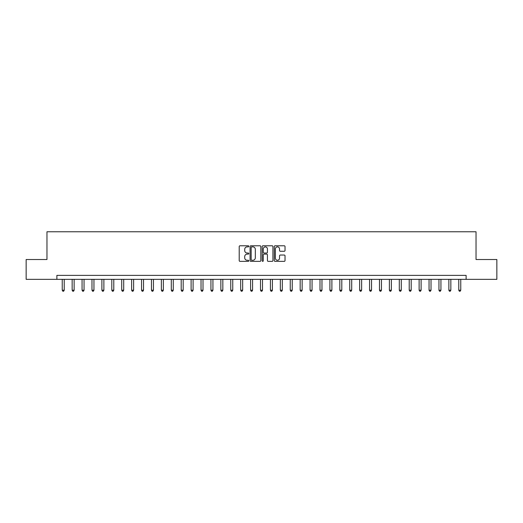 <?xml version="1.0" encoding="UTF-8"?>
<svg xmlns="http://www.w3.org/2000/svg" width="523" height="523" viewBox="0 0 523 523"><rect width="100%" height="100%" fill="white"/><g stroke="black" fill="none" stroke-linecap="round" stroke-linejoin="round"><path stroke-width="0.78" d="M248.811 246.326A0.543 0.543 0 0 0 248.268 245.784L239.992 245.784A0.778 0.778 0 0 0 239.214 246.562L239.214 260.578A0.778 0.778 0 0 0 239.992 261.356L248.268 261.356A0.543 0.543 0 0 0 248.811 260.807A0.543 0.543 0 0 0 248.268 260.264L247.196 260.264A2.491 2.491 0 0 1 244.705 257.774L244.705 256.603A2.491 2.491 0 0 1 247.196 254.113L248.268 254.113A0.543 0.543 0 0 0 248.811 253.57A0.543 0.543 0 0 0 248.268 253.027L247.196 253.027A2.491 2.491 0 0 1 244.705 250.53L244.705 249.366A2.491 2.491 0 0 1 247.196 246.876L248.268 246.876A0.543 0.543 0 0 0 248.811 246.326M284.251 251.275A0.778 0.778 0 0 0 285.028 250.491L285.028 246.562A0.778 0.778 0 0 0 284.251 245.784L275.065 245.784A0.778 0.778 0 0 0 274.287 246.562L274.287 260.578A0.778 0.778 0 0 0 275.065 261.356L284.251 261.356A0.778 0.778 0 0 0 285.028 260.578L285.028 255.825A0.778 0.778 0 0 0 284.251 255.047L280.321 255.047A0.778 0.778 0 0 0 279.544 255.825L279.544 258.179A2.085 2.085 0 0 1 277.458 260.264A2.085 2.085 0 0 1 275.379 258.179L275.379 248.955A2.085 2.085 0 0 1 277.458 246.876A2.085 2.085 0 0 1 279.544 248.955L279.544 250.491A0.778 0.778 0 0 0 280.321 251.275L284.251 251.275M56.883 279.347L26.15 279.347L26.15 259.519L46.965 259.519L46.965 231.761L476.035 231.761L476.035 259.519L496.85 259.519L496.85 279.347L466.117 279.347L466.117 275.379L56.883 275.379L56.883 279.347L466.117 279.347M260.82 246.562A0.778 0.778 0 0 0 260.042 245.784L250.857 245.784A0.778 0.778 0 0 0 250.079 246.562L250.079 260.578A0.778 0.778 0 0 0 250.857 261.356L260.042 261.356A0.778 0.778 0 0 0 260.82 260.578L260.82 246.562M262.958 245.784L272.143 245.784A0.778 0.778 0 0 1 272.921 246.562L272.921 260.578A0.778 0.778 0 0 1 272.143 261.356L268.214 261.356A0.778 0.778 0 0 1 267.436 260.578L267.436 254.891A0.778 0.778 0 0 0 266.658 254.113L264.05 254.113A0.778 0.778 0 0 0 263.272 254.891L263.272 260.807A0.543 0.543 0 0 1 262.729 261.356A0.543 0.543 0 0 1 262.18 260.807L262.18 246.562A0.778 0.778 0 0 1 262.958 245.784M251.713 246.876A0.543 0.543 0 0 0 251.164 247.418L251.164 259.722A0.543 0.543 0 0 0 251.713 260.264L252.838 260.264A2.491 2.491 0 0 0 255.329 257.774L255.329 249.366A2.491 2.491 0 0 0 252.838 246.876L251.713 246.876M267.436 248.994A2.085 2.085 0 0 0 265.351 246.915A2.085 2.085 0 0 0 263.272 248.994L263.272 252.243A0.778 0.778 0 0 0 264.05 253.027L266.658 253.027A0.778 0.778 0 0 0 267.436 252.243L267.436 248.994M62.237 279.347L62.237 290.213L64.218 290.213L64.218 279.347M64.218 290.213L63.623 291.239L62.832 291.239L62.237 290.213M72.148 279.347L72.148 290.213L74.135 290.213L74.135 279.347M74.135 290.213L73.54 291.239L72.743 291.239L72.148 290.213M82.065 279.347L82.065 290.213L84.046 290.213L84.046 279.347M84.046 290.213L83.451 291.239L82.66 291.239L82.065 290.213M91.976 279.347L91.976 290.213L93.957 290.213L93.957 279.347M93.957 290.213L93.362 291.239L92.571 291.239L91.976 290.213M101.893 279.347L101.893 290.213L103.874 290.213L103.874 279.347M103.874 290.213L103.279 291.239L102.482 291.239L101.893 290.213M111.804 279.347L111.804 290.213L113.785 290.213L113.785 279.347M113.785 290.213L113.19 291.239L112.399 291.239L111.804 290.213M121.715 279.347L121.715 290.213L123.703 290.213L123.703 279.347M123.703 290.213L123.108 291.239L122.31 291.239L121.715 290.213M131.633 279.347L131.633 290.213L133.613 290.213L133.613 279.347M133.613 290.213L133.019 291.239L132.227 291.239L131.633 290.213M141.543 279.347L141.543 290.213L143.531 290.213L143.531 279.347M143.531 290.213L142.936 291.239L142.138 291.239L141.543 290.213M151.461 279.347L151.461 290.213L153.442 290.213L153.442 279.347M153.442 290.213L152.847 291.239L152.056 291.239L151.461 290.213M161.372 279.347L161.372 290.213L163.353 290.213L163.353 279.347M163.353 290.213L162.758 291.239L161.967 291.239L161.372 290.213M171.289 279.347L171.289 290.213L173.27 290.213L173.27 279.347M173.27 290.213L172.675 291.239L171.877 291.239L171.289 290.213M181.2 279.347L181.2 290.213L183.181 290.213L183.181 279.347M183.181 290.213L182.586 291.239L181.795 291.239L181.2 290.213M191.111 279.347L191.111 290.213L193.098 290.213L193.098 279.347M193.098 290.213L192.503 291.239L191.706 291.239L191.111 290.213M201.028 279.347L201.028 290.213L203.009 290.213L203.009 279.347M203.009 290.213L202.414 291.239L201.623 291.239L201.028 290.213M210.939 279.347L210.939 290.213L212.926 290.213L212.926 279.347M212.926 290.213L212.331 291.239L211.534 291.239L210.939 290.213M220.856 279.347L220.856 290.213L222.837 290.213L222.837 279.347M222.837 290.213L222.242 291.239L221.451 291.239L220.856 290.213M230.767 279.347L230.767 290.213L232.748 290.213L232.748 279.347M232.748 290.213L232.153 291.239L231.362 291.239L230.767 290.213M240.685 279.347L240.685 290.213L242.665 290.213L242.665 279.347M242.665 290.213L242.071 291.239L241.273 291.239L240.685 290.213M250.595 279.347L250.595 290.213L252.576 290.213L252.576 279.347M252.576 290.213L251.981 291.239L251.19 291.239L250.595 290.213M260.506 279.347L260.506 290.213L262.494 290.213L262.494 279.347M262.494 290.213L261.899 291.239L261.101 291.239L260.506 290.213M270.424 279.347L270.424 290.213L272.405 290.213L272.405 279.347M272.405 290.213L271.81 291.239L271.019 291.239L270.424 290.213M280.335 279.347L280.335 290.213L282.315 290.213L282.315 279.347M282.315 290.213L281.727 291.239L280.929 291.239L280.335 290.213M290.252 279.347L290.252 290.213L292.233 290.213L292.233 279.347M292.233 290.213L291.638 291.239L290.847 291.239L290.252 290.213M300.163 279.347L300.163 290.213L302.144 290.213L302.144 279.347M302.144 290.213L301.549 291.239L300.758 291.239L300.163 290.213M310.074 279.347L310.074 290.213L312.061 290.213L312.061 279.347M312.061 290.213L311.466 291.239L310.669 291.239L310.074 290.213M319.991 279.347L319.991 290.213L321.972 290.213L321.972 279.347M321.972 290.213L321.377 291.239L320.586 291.239L319.991 290.213M329.902 279.347L329.902 290.213L331.889 290.213L331.889 279.347M331.889 290.213L331.294 291.239L330.497 291.239L329.902 290.213M339.819 279.347L339.819 290.213L341.8 290.213L341.8 279.347M341.8 290.213L341.205 291.239L340.414 291.239L339.819 290.213M349.73 279.347L349.73 290.213L351.711 290.213L351.711 279.347M351.711 290.213L351.123 291.239L350.325 291.239L349.73 290.213M359.647 279.347L359.647 290.213L361.628 290.213L361.628 279.347M361.628 290.213L361.033 291.239L360.242 291.239L359.647 290.213M369.558 279.347L369.558 290.213L371.539 290.213L371.539 279.347M371.539 290.213L370.944 291.239L370.153 291.239L369.558 290.213M379.469 279.347L379.469 290.213L381.457 290.213L381.457 279.347M381.457 290.213L380.862 291.239L380.064 291.239L379.469 290.213M389.387 279.347L389.387 290.213L391.367 290.213L391.367 279.347M391.367 290.213L390.773 291.239L389.981 291.239L389.387 290.213M399.297 279.347L399.297 290.213L401.285 290.213L401.285 279.347M401.285 290.213L400.69 291.239L399.892 291.239L399.297 290.213M409.215 279.347L409.215 290.213L411.196 290.213L411.196 279.347M411.196 290.213L410.601 291.239L409.81 291.239L409.215 290.213M419.126 279.347L419.126 290.213L421.107 290.213L421.107 279.347M421.107 290.213L420.518 291.239L419.721 291.239L419.126 290.213M429.043 279.347L429.043 290.213L431.024 290.213L431.024 279.347M431.024 290.213L430.429 291.239L429.638 291.239L429.043 290.213M438.954 279.347L438.954 290.213L440.935 290.213L440.935 279.347M440.935 290.213L440.34 291.239L439.549 291.239L438.954 290.213M448.865 279.347L448.865 290.213L450.852 290.213L450.852 279.347M450.852 290.213L450.257 291.239L449.46 291.239L448.865 290.213M458.782 279.347L458.782 290.213L460.763 290.213L460.763 279.347M460.763 290.213L460.168 291.239L459.377 291.239L458.782 290.213"/></g></svg>
